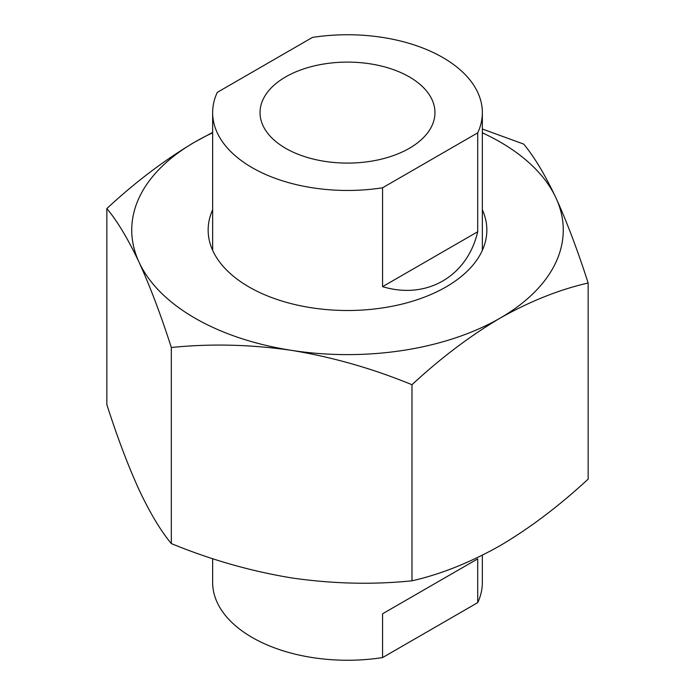 <?xml version="1.0" encoding="UTF-8"?>
<svg xmlns="http://www.w3.org/2000/svg" width="695" height="695" viewBox="0 0 695 695"><rect width="100%" height="100%" fill="white"/><g stroke="black" fill="none" stroke-linecap="round" stroke-linejoin="round"><path stroke-width="1.04" d="M212.644 209.786A139.347 80.455 0 0 0 208.153 230.054A139.347 80.455 0 0 0 248.966 286.939A139.347 80.455 0 0 0 400.824 304.384A139.347 80.455 0 0 0 486.847 230.054A139.347 80.455 0 0 0 482.356 209.786M106.848 208.561C135.377 182.055 164.741 159.859 194.93 141.971A215.763 124.57 0 0 0 139.087 262.293A215.763 124.57 0 0 0 291.657 350.376C250.634 344.451 210.524 343.495 171.326 347.5C160.806 314.739 150.059 286.34 139.087 262.293C128.097 239.028 117.351 221.123 106.848 208.561L106.848 404.646C117.377 437.407 128.123 465.806 139.087 489.845C150.085 513.11 160.832 531.023 171.326 543.586C210.62 559.736 250.73 571.186 291.657 577.927C332.679 583.852 372.789 584.816 411.979 580.812C440.508 574.374 469.872 562.663 500.07 545.688C529.903 528.07 559.258 505.873 588.152 479.098L588.152 283.013C559.258 289.598 529.903 301.309 500.07 318.136C469.872 336.033 440.508 358.229 411.979 384.726C372.694 368.567 332.584 357.117 291.657 350.376A215.763 124.57 0 0 0 500.07 318.136A215.763 124.57 0 0 0 555.913 197.814A215.763 124.57 0 0 0 500.07 141.971A215.763 124.57 0 0 0 482.356 132.815M482.356 129.018L523.674 144.073C534.194 156.679 544.941 174.593 555.913 197.814C566.903 221.922 577.649 250.322 588.152 283.013M212.644 132.815A215.763 124.57 0 0 0 194.93 141.971L212.644 132.432M171.326 543.586L171.326 347.5M411.979 580.812L411.979 384.726M477.708 231.739L477.708 132.849A134.856 77.857 0 0 0 482.356 112.607A134.856 77.857 0 0 0 442.854 57.555A134.856 77.857 0 0 0 312.429 37.426L217.292 92.357A134.856 77.857 0 0 0 212.644 112.607A134.856 77.857 0 0 0 252.146 167.66A134.856 77.857 0 0 0 382.571 187.78L382.571 286.661C426.643 299.979 467.205 276.558 477.708 231.739L382.571 286.661M409.338 76.902A87.457 50.492 0 0 0 314.036 65.956A87.457 50.492 0 0 0 260.043 112.607A87.457 50.492 0 0 0 285.662 148.313A87.457 50.492 0 0 0 380.964 159.251A87.457 50.492 0 0 0 434.957 112.607A87.457 50.492 0 0 0 409.338 76.902M477.708 132.849L382.571 187.78M212.644 558.65L212.644 582.393A134.856 77.857 0 0 0 252.146 637.445A134.856 77.857 0 0 0 382.571 657.574L382.571 613.789L477.708 558.867L477.708 602.643A134.856 77.857 0 0 0 482.356 582.393L482.356 555.236M477.708 602.643L382.571 657.574M477.708 558.867L382.571 613.789M482.356 250.322L482.356 112.607M212.644 250.322L212.644 112.607"/></g></svg>
